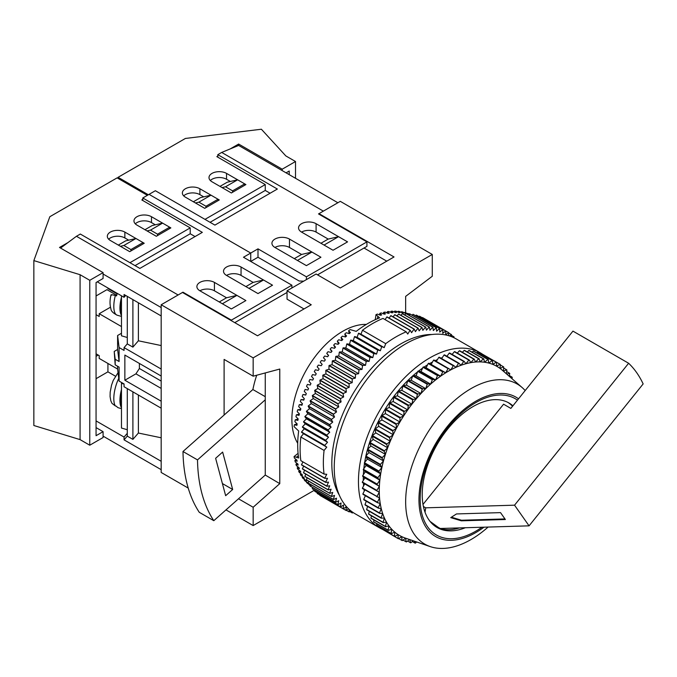 <?xml version="1.0" encoding="UTF-8"?>
<svg xmlns="http://www.w3.org/2000/svg" width="677" height="677" viewBox="0 0 677 677"><rect width="100%" height="100%" fill="white"/><g stroke="black" fill="none" stroke-linecap="round" stroke-linejoin="round"><path stroke-width="1.02" d="M250.735 261.44L250.735 253.054L149.067 194.358L250.735 253.054L250.735 261.44L257.996 257.243L257.996 248.857L243.475 257.243L291.889 285.195L231.373 320.136L182.959 292.185L178.119 294.977L76.45 236.281L80.326 234.047L139.868 268.422L202.321 232.372L142.779 197.989L155.363 190.719L214.914 225.102L277.358 189.044L217.816 154.669L217.816 157.182M337.874 202.745L238.634 145.445L221.684 152.435L217.816 154.669M257.996 248.857L306.41 276.808L366.926 241.875L318.512 213.924L323.352 211.131L221.684 152.435M333.033 250.253L301.57 232.093A10.273 5.932 0 0 1 298.557 227.895A10.273 5.932 0 0 1 304.895 222.42A10.273 5.932 0 0 1 316.091 223.706L347.555 241.875L333.033 250.253L324.038 245.066L338.568 236.679L347.555 241.875L333.033 250.253M274.938 247.46A10.273 5.932 180 0 1 271.934 243.271A10.273 5.932 180 0 1 278.272 237.788A10.273 5.932 180 0 1 289.46 239.074L320.932 257.243L306.41 265.629L274.938 247.46A10.273 5.932 180 0 1 289.46 247.46L289.46 239.074M338.568 236.679L328.193 239.074L316.091 232.093A10.273 5.932 0 0 0 301.57 232.093M311.936 252.056L320.932 257.243L306.41 265.629L297.415 260.433L311.936 252.056L301.57 254.45L289.46 247.46M257.996 257.243L299.149 281.006L303.685 281.175M366.926 241.875L366.926 246.343L317.547 274.854M306.41 276.808L306.41 279.601M270.098 193.241L265.257 190.44L210.065 222.31M218.053 200.646L218.053 199.25L210.996 195.171L200.629 197.574L193.368 201.763M244.685 185.27L244.685 183.873L237.627 179.803L227.252 182.198L219.991 186.395M225.526 186.784L232.583 190.863L244.685 183.873L245.895 184.576L231.373 192.962L212.003 181.783A10.273 5.932 0 0 1 208.998 177.586A10.273 5.932 0 0 1 215.337 172.11A10.273 5.932 0 0 1 226.533 173.397L237.627 179.803L225.526 186.784L222.064 187.588M232.583 192.26L232.583 190.863M198.894 202.161L205.952 206.24L218.053 199.25L219.263 199.943L204.742 208.33L185.38 197.151A10.273 5.932 180 0 1 182.367 192.962A10.273 5.932 180 0 1 188.714 187.478A10.273 5.932 180 0 1 199.901 188.765L210.996 195.171L198.894 202.161L195.441 202.956M205.952 207.636L205.952 206.24M121.471 391.111A18.829 6.872 106.1 0 0 120.396 399.853A18.829 6.872 106.1 0 0 121.471 406.124M118.754 378.375A19.853 7.252 106.1 0 0 115.335 405.938L116.562 406.293A19.853 7.252 106.1 0 0 117.637 407.427A19.853 7.252 106.1 0 0 118.407 407.791L121.471 408.671M121.471 313.883A18.829 6.872 -73.9 0 1 120.396 307.612A18.829 6.872 -73.9 0 1 121.471 298.87M121.471 297.279A19.853 7.252 106.1 0 0 121.471 315.482M111.045 294.833C109.733 300.021 109.691 304.692 110.918 308.847C110.969 310.971 113.059 313.087 117.189 315.203A19.853 7.252 -73.9 0 1 115.335 295.536L116.562 295.891A19.853 7.252 -73.9 0 1 117.273 293.395M114.21 351.439L115.183 364.852L119.093 367.112L119.093 381.083L124.06 383.952L124.06 386.753L161.177 408.18L161.177 401.19L124.864 380.229L124.864 355.07L161.177 376.031L161.177 369.05L124.06 347.614L124.06 350.415L119.093 347.546L119.093 361.518L115.183 359.267L114.21 351.439L117.603 349.484L117.603 335.504L121.471 333.279M115.183 364.852L115.183 359.267M117.603 366.249L117.603 369.05L99.206 358.429L99.206 355.628L96.058 353.817M117.603 335.504L119.093 347.546M138.387 302.78L138.387 340.793L132.895 347.132L127.284 343.891L124.06 347.614M127.284 343.891L127.284 296.374M132.895 391.856L132.895 439.373L127.284 436.132L127.284 388.615M241.054 267.026A10.273 5.932 0 0 0 229.858 265.739A10.273 5.932 0 0 0 223.52 271.223A10.273 5.932 0 0 0 226.533 275.412A10.273 5.932 180 0 1 241.054 275.412L253.156 282.402L263.522 279.999L249.001 288.385L257.996 293.581L272.518 285.195L241.054 267.026L241.054 275.412M263.522 279.999L272.518 285.195L257.996 293.581L226.533 275.412M199.901 290.788L231.373 308.949L245.895 300.571L236.899 295.375L222.378 303.761L231.373 308.949L245.895 300.571L214.423 282.402L214.423 290.788A10.273 5.932 0 0 0 199.901 290.788A10.273 5.932 180 0 1 196.897 286.591A10.273 5.932 180 0 1 203.235 281.116A10.273 5.932 180 0 1 214.423 282.402M76.45 236.281L60.566 248.07M142.779 200.502L142.779 197.989M96.058 378.688L107.922 371.842L107.922 363.456M117.121 293.903L107.922 288.554L107.922 287.987M116.715 295.307L106.949 289.671L96.058 295.959M110.461 307.206L99.206 313.705L121.471 326.559M138.387 395.021L138.387 433.035L161.177 437.791M132.895 439.373L138.387 433.035M127.284 436.132L124.06 439.855L161.177 461.282L161.177 469.669L103.082 436.132M138.387 340.793L161.177 345.558M127.284 433.331L124.06 437.063L124.06 439.855M124.06 437.063L96.058 420.899M115.412 376.167L107.922 371.842M125.668 295.443L124.06 297.305L97.268 281.844M103.082 274.016L161.177 307.553L161.177 315.939L124.06 294.512L124.06 297.305M182.959 292.185L182.959 292.743M96.058 314.687L99.206 316.498L99.206 313.705M291.889 287.987L291.889 285.195M214.423 290.788L226.533 297.77L236.899 295.375M231.373 320.695L231.373 320.136M287.04 292.464L234.758 322.65M132.895 347.132L132.895 299.615M118.331 245.082L125.592 240.894L135.959 238.499L143.016 242.569L130.915 249.559L123.857 245.48L135.959 238.499L124.864 232.093A10.273 5.932 180 0 0 113.668 230.806A10.273 5.932 180 0 0 107.33 236.281A10.273 5.932 180 0 0 110.343 240.479L129.705 251.658L144.226 243.271L143.016 242.569L143.016 243.965M135.028 265.629L190.22 233.768L195.061 236.561M144.954 229.715L152.215 225.526L162.59 223.122L169.648 227.201L157.538 234.183L150.489 230.112L162.59 223.122L151.487 216.716A10.273 5.932 0 0 0 140.3 215.43A10.273 5.932 0 0 0 133.961 220.914A10.273 5.932 0 0 0 136.966 225.102L156.328 236.281L170.858 227.895L169.648 227.201L169.648 228.598M130.915 250.955L130.915 249.559M120.404 246.284L123.857 245.48M157.538 235.588L157.538 234.183M147.027 230.908L150.489 230.112M115.335 295.536C111.713 294.546 110.419 294.453 111.443 295.265M121.471 295.815L121.471 335.809L127.284 337.493M121.471 407.715A19.853 7.252 -73.9 0 1 121.471 389.512M115.335 405.938L111.976 403.357L110.816 400.792L110.072 396.578L110.173 392.178L111.544 385.154L113.22 380.44L118.052 372.672M127.284 429.726L121.471 428.05L121.471 383.326L121.97 382.75M121.471 383.326L124.06 384.071M124.864 380.229L135.925 373.839L139.386 368.491L161.177 381.066M135.925 373.839L161.177 388.42M139.386 368.491L139.386 363.456M117.603 369.05L119.093 381.083M117.603 349.484L119.093 361.518M135.307 223.842A10.273 5.932 180 0 1 151.487 222.589L155.329 224.806M108.675 239.218A10.273 5.932 0 0 1 124.864 237.957L128.698 240.174M103.082 431.655L103.082 437.528L89.762 445.212L89.762 280.303L103.082 272.619L103.082 278.484L96.058 282.537L96.058 435.709L103.082 431.655L96.058 427.602M98.241 355.07L96.058 356.33M142.779 199.385L141.806 199.943L190.22 227.895L129.95 262.693M67.979 242.569L59.508 247.46L103.082 272.619M147.374 195.331L117.121 177.865L49.827 216.716L33.85 260.603L33.85 425.511L80.081 439.618L80.081 274.71L33.85 260.603M89.762 445.212L80.081 439.618M89.762 280.303L80.081 274.71M190.22 233.768L190.22 227.895M183.721 195.89A10.273 5.932 0 0 1 199.901 194.637L203.743 196.855M210.344 180.522A10.273 5.932 180 0 1 226.533 179.261L230.366 181.478M286.075 172.838L289.223 171.019L289.223 174.649M230.163 148.94L238.634 144.049L238.634 145.445M204.987 219.373L265.257 184.576L216.843 156.624L217.816 156.065M282.199 170.596L282.199 169.199L295.519 161.515L295.519 178.288M148.348 194.773L118.086 177.306L118.086 178.423M118.086 177.306L185.38 138.455L261.381 129.231L285.829 155.922L295.519 161.515M282.199 169.199L238.634 144.049M265.257 190.44L265.257 184.576M366.35 324.401A71.889 41.509 120 0 0 342.714 331.315A71.889 41.509 120 0 0 297.711 443.283M349.205 333.592L348.63 330.748A99.274 57.317 -60 0 1 350.085 329.572L356.204 331.366A99.274 57.317 -60 0 1 367.89 323.488A99.274 57.317 -60 0 1 379.577 317.868L376.014 314.602A99.274 57.317 -60 0 1 377.47 314.094L380.525 315.279A99.274 57.317 120 0 1 381.65 314.932L379.865 313.341A99.274 57.317 -60 0 1 381.303 312.943L384.35 314.179A99.274 57.317 120 0 1 385.458 313.908L383.656 312.368A99.274 57.317 -60 0 1 385.078 312.072L388.107 313.349A99.274 57.317 120 0 1 389.199 313.163L387.388 311.665A99.274 57.317 -60 0 1 388.776 311.479L391.797 312.808A99.274 57.317 120 0 1 392.863 312.698L391.044 311.251A99.274 57.317 -60 0 1 392.398 311.175L395.41 312.546A99.274 57.317 120 0 1 396.443 312.52L394.606 311.124A99.274 57.317 -60 0 1 395.927 311.149L398.922 312.571A99.274 57.317 120 0 1 399.929 312.63L398.076 311.285A99.274 57.317 -60 0 1 399.354 311.412L402.324 312.884A99.274 57.317 120 0 1 403.306 313.028L401.427 311.725A99.274 57.317 -60 0 1 402.663 311.962L405.616 313.476A99.274 57.317 120 0 1 406.141 313.603L429.387 327.016A102.701 59.288 -60 0 0 429.21 327.016L405.972 313.595A102.701 59.288 -60 0 1 406.149 313.603A99.274 57.317 120 0 1 406.564 313.705L404.66 312.444A99.274 57.317 -60 0 1 405.853 312.791L408.781 314.356A99.274 57.317 120 0 1 408.959 314.416M348.63 330.748L350.415 332.669A99.274 57.317 120 0 0 349.29 333.617L346.235 332.754A99.274 57.317 -60 0 0 344.796 334.015L346.59 335.978A99.274 57.317 120 0 0 345.482 336.985L342.444 336.164A99.274 57.317 -60 0 0 341.022 337.501L342.833 339.49A99.274 57.317 120 0 0 341.741 340.556L338.712 339.769A99.274 57.317 -60 0 0 337.324 341.183L339.143 343.205A99.274 57.317 120 0 0 338.077 344.331L335.056 343.577A99.274 57.317 -60 0 0 333.702 345.058L335.53 347.115A99.274 57.317 120 0 0 334.497 348.291L331.493 347.563A99.274 57.317 -60 0 0 330.173 349.112L332.018 351.194A99.274 57.317 120 0 0 331.011 352.421L328.023 351.718A99.274 57.317 -60 0 0 326.746 353.335L328.616 355.442A99.274 57.317 120 0 0 327.634 356.711L324.672 356.034A99.274 57.317 -60 0 0 323.437 357.701L325.324 359.834A99.274 57.317 120 0 0 324.385 361.154L321.44 360.494A99.274 57.317 -60 0 0 320.246 362.212L322.159 364.37A99.274 57.317 120 0 0 321.253 365.715L318.334 365.089A99.274 57.317 -60 0 0 317.191 366.849L319.129 369.024A99.274 57.317 120 0 0 318.266 370.404L315.372 369.794A99.274 57.317 -60 0 0 314.289 371.597L316.244 373.78A99.274 57.317 120 0 0 315.431 375.193L312.554 374.593A99.274 57.317 -60 0 0 311.53 376.437L313.51 378.638A99.274 57.317 120 0 0 312.749 380.076L309.897 379.484A99.274 57.317 -60 0 0 308.94 381.354L310.946 383.563A99.274 57.317 120 0 0 310.227 385.027L307.409 384.443A99.274 57.317 -60 0 0 306.52 386.339L308.56 388.556A99.274 57.317 120 0 0 307.891 390.028L305.099 389.461A99.274 57.317 -60 0 0 304.269 391.365L306.342 393.599A99.274 57.317 120 0 0 305.725 395.08L302.966 394.513A99.274 57.317 -60 0 0 302.213 396.434L304.312 398.668A99.274 57.317 120 0 0 303.753 400.149L301.028 399.591A99.274 57.317 -60 0 0 300.343 401.512L302.475 403.746A99.274 57.317 120 0 0 301.976 405.235L299.285 404.677A99.274 57.317 -60 0 0 298.675 406.598L300.842 408.823A99.274 57.317 120 0 0 300.402 410.313L297.736 409.746A99.274 57.317 -60 0 0 297.203 411.658L299.403 413.892A99.274 57.317 120 0 0 299.022 415.365L296.399 414.798A99.274 57.317 -60 0 0 295.942 416.693L298.176 418.919A99.274 57.317 120 0 0 297.863 420.383L295.265 419.808A99.274 57.317 -60 0 0 294.893 421.686L297.161 423.895A99.274 57.317 120 0 0 296.907 425.342L294.351 424.758A99.274 57.317 -60 0 0 294.063 426.612L298.675 431.012A99.274 57.317 -60 0 0 298.675 457.999L294.063 456.552A99.274 57.317 -60 0 0 294.351 458.067L296.907 460.115A99.274 57.317 120 0 0 297.161 461.265L294.893 460.512A99.274 57.317 -60 0 0 295.265 461.959L297.863 463.982A99.274 57.317 120 0 0 298.176 465.074L295.942 464.287A99.274 57.317 -60 0 0 296.399 465.666L299.022 467.655A99.274 57.317 120 0 0 299.403 468.687L297.203 467.866A99.274 57.317 -60 0 0 297.736 469.161L300.402 471.116A99.274 57.317 120 0 0 300.842 472.097L298.675 471.234A99.274 57.317 -60 0 0 299.285 472.453L301.976 474.374A99.274 57.317 120 0 0 302.475 475.279L300.343 474.391A99.274 57.317 -60 0 0 301.028 475.525L303.753 477.403A99.274 57.317 120 0 0 304.312 478.241L302.213 477.31A99.274 57.317 -60 0 0 302.966 478.36L305.725 480.196A99.274 57.317 120 0 0 306.342 480.975L304.269 480.001A99.274 57.317 -60 0 0 305.099 480.949L307.891 482.752A99.274 57.317 120 0 0 308.255 483.141M329.724 493.355A102.701 59.288 -60 0 1 329.648 493.194L306.41 479.773A102.701 59.288 -60 0 0 306.486 479.942L329.724 493.355L332.729 492.441L331.408 496.41A102.701 59.288 -60 0 0 331.502 496.563L308.263 483.15A99.274 57.317 120 0 0 308.56 483.454L306.52 482.439A99.274 57.317 -60 0 0 307.409 483.293L310.227 485.054A99.274 57.317 120 0 0 310.371 485.181M310.252 485.595L309.897 485.384A99.274 57.317 -60 0 1 308.94 484.622L310.946 485.68M432.061 334.489A97.564 56.326 120 0 0 400.809 343.891A97.564 56.326 120 0 0 339.304 495.141M481.956 527.239A78.735 45.461 -60 0 1 475.846 531.157A78.735 45.461 -60 0 1 420.172 499.017A78.735 45.461 -60 0 1 475.846 402.587A78.735 45.461 -60 0 1 517.465 400.141M512.904 405.819A71.889 41.509 120 0 0 508.994 403.001A71.889 41.509 120 0 0 473.054 406.564A71.889 41.509 120 0 0 426.087 469.914A71.889 41.509 120 0 0 437.114 527.518A71.889 41.509 120 0 0 465.319 527.738M512.548 406.268A71.889 41.509 120 0 0 507.962 402.434M518.54 398.812A80.445 46.442 120 0 0 475.846 401.19A80.445 46.442 120 0 0 418.961 499.711A80.445 46.442 120 0 0 475.846 532.554A80.445 46.442 120 0 0 483.987 527.18M525.166 390.57A92.427 53.365 120 0 0 522.145 387.557A92.427 53.365 120 0 0 471.006 388.615A92.427 53.365 120 0 0 409.314 474.805A92.427 53.365 120 0 0 430.301 546.618A92.427 53.365 120 0 0 471.006 539.544A92.427 53.365 120 0 0 488.092 527.061M362.339 481.999L376.861 490.385A100.983 58.307 120 0 0 376.852 490.893L362.33 482.506A100.983 58.307 120 0 1 362.339 481.999L364.852 477.911L362.61 476.261A100.983 58.307 120 0 1 362.652 475.736L365.318 471.776L363.27 469.83A100.983 58.307 120 0 1 363.346 469.296L366.164 465.48L364.319 463.254A100.983 58.307 120 0 1 364.429 462.704L367.374 459.065L365.749 456.56A100.983 58.307 120 0 1 365.885 456.01L368.957 452.558L367.552 449.799A100.983 58.307 120 0 1 367.713 449.232L370.886 445.991L369.71 442.986A100.983 58.307 120 0 1 369.904 442.428L373.154 439.415L372.223 436.183A100.983 58.307 120 0 1 372.443 435.616L375.76 432.848L375.066 429.404A100.983 58.307 120 0 1 375.32 428.846L378.68 426.332L378.24 422.702A100.983 58.307 120 0 1 378.511 422.152L381.896 419.909L381.71 416.11A100.983 58.307 120 0 1 382.006 415.568L385.399 413.613L385.467 409.661A100.983 58.307 120 0 1 385.788 409.136L389.173 407.469L389.478 403.39A100.983 58.307 120 0 1 389.825 402.883L393.185 401.52L393.743 397.331A100.983 58.307 120 0 1 394.107 396.84L397.416 395.8L398.22 391.526A100.983 58.307 120 0 1 398.601 391.052L401.842 390.324L402.891 385.992A100.983 58.307 120 0 1 403.289 385.551L406.454 385.137L407.732 380.77A100.983 58.307 120 0 1 408.138 380.356L411.201 380.271L412.716 375.887A100.983 58.307 120 0 1 413.131 375.498L416.084 375.735L417.811 371.368A100.983 58.307 120 0 1 418.242 371.013L421.052 371.571L422.998 367.239A100.983 58.307 120 0 1 423.43 366.909L426.095 367.797L428.236 363.515A100.983 58.307 120 0 1 428.676 363.227L431.181 364.421L433.508 360.232A100.983 58.307 120 0 1 433.949 359.978L450.806 369.862A97.564 56.326 120 0 0 448.25 371.284A97.564 56.326 120 0 0 445.703 372.807A97.564 56.326 120 0 0 440.617 376.175A97.564 56.326 120 0 0 435.582 379.958A97.564 56.326 120 0 0 430.606 384.121A97.564 56.326 120 0 0 425.731 388.657A97.564 56.326 120 0 0 420.976 393.523A97.564 56.326 120 0 0 416.372 398.711A97.564 56.326 120 0 0 411.938 404.177A97.564 56.326 120 0 0 407.706 409.907A97.564 56.326 120 0 0 403.695 415.856A97.564 56.326 120 0 0 399.929 421.999A97.564 56.326 120 0 0 396.426 428.296A97.564 56.326 120 0 0 393.202 434.719A97.564 56.326 120 0 0 390.282 441.235A97.564 56.326 120 0 0 387.676 447.793A97.564 56.326 120 0 0 385.408 454.377A97.564 56.326 120 0 0 383.478 460.944A97.564 56.326 120 0 0 381.904 467.452A97.564 56.326 120 0 0 380.686 473.866A97.564 56.326 120 0 0 379.848 480.162A97.564 56.326 120 0 0 379.374 486.298A97.564 56.326 120 0 0 379.281 492.238A97.564 56.326 120 0 0 379.56 497.95A97.564 56.326 120 0 0 380.22 503.409A97.564 56.326 120 0 0 381.253 508.579A97.564 56.326 120 0 0 382.64 513.437A97.564 56.326 120 0 0 384.401 517.956A97.564 56.326 120 0 0 386.499 522.102A97.564 56.326 120 0 0 388.936 525.86A97.564 56.326 120 0 0 391.704 529.211A97.564 56.326 120 0 0 394.776 532.139A97.564 56.326 120 0 0 398.144 534.618A97.564 56.326 120 0 0 401.774 536.641A97.564 56.326 120 0 0 405.286 538.071L430.301 546.618M432.544 361.967A94.137 54.355 120 0 0 429.861 363.456A94.137 54.355 120 0 0 429.54 363.642M427.593 364.81A94.137 54.355 120 0 0 424.03 367.112M422.609 368.093A94.137 54.355 120 0 0 418.581 371.081M417.633 371.825A94.137 54.355 120 0 0 413.215 375.507M412.682 375.972A94.137 54.355 120 0 0 365.885 456.027M365.766 456.577A94.137 54.355 120 0 0 364.666 462.408M364.497 463.474A94.137 54.355 120 0 0 363.837 468.628M363.684 470.219A94.137 54.355 120 0 0 363.388 474.645M363.312 476.777A94.137 54.355 120 0 0 363.304 480.425M363.405 483.124A94.137 54.355 120 0 0 363.6 485.934M363.989 489.42A94.137 54.355 120 0 0 364.243 491.147M365.115 495.556A94.137 54.355 120 0 0 365.233 496.055M482.481 354.206A100.983 58.307 120 0 0 480.348 352.861A100.983 58.307 120 0 0 429.861 357.862A100.983 58.307 120 0 0 363.887 446.854A100.983 58.307 120 0 0 379.365 527.772A100.983 58.307 120 0 0 382.573 529.406M480.348 352.861L456.146 338.889A100.983 58.307 120 0 0 405.65 343.891A100.983 58.307 120 0 0 339.676 432.882A100.983 58.307 120 0 0 355.163 513.801L379.365 527.772M436.098 526.901A71.889 41.509 120 0 0 459.438 527.916M430.792 522.272A71.203 41.111 120 0 0 435.404 525.741L440.228 528.483L529.067 525.843L643.15 383.927A167.735 96.845 120 0 0 628.628 363.261L514.545 505.177L529.067 525.843M628.628 363.261L572.954 331.121L510.839 408.392L503.578 404.194L423.007 504.424M442.267 357.642A94.137 54.355 120 0 0 440.905 358.141M437.444 359.572A94.137 54.355 120 0 0 435.125 360.655M383.554 529.973L398.076 538.579A100.983 58.307 120 0 0 398.389 538.748L401.774 536.641L401.96 540.449A100.983 58.307 120 0 0 402.299 540.584L405.667 538.198L406.107 541.837A100.983 58.307 120 0 0 406.462 541.93L409.5 539.51M379.992 527.07L379.932 527.84A100.983 58.307 120 0 0 380.229 528.052L394.75 536.438A100.983 58.307 120 0 1 394.463 536.226L394.776 532.139L391.399 533.654L376.877 525.267A100.983 58.307 120 0 1 376.615 525.022L391.137 533.408A100.983 58.307 120 0 0 391.399 533.654M376.784 523.736L376.615 525.022M373.941 519.995L373.602 521.755A100.983 58.307 120 0 0 373.839 522.035L388.37 530.421A100.983 58.307 120 0 1 388.133 530.133L388.936 525.86L385.662 526.757L371.131 518.37A100.983 58.307 120 0 1 370.928 518.049L385.45 526.435A100.983 58.307 120 0 0 385.662 526.757M371.461 515.849L370.928 518.049M369.354 511.321L368.584 513.936A100.983 58.307 120 0 0 368.77 514.292L383.292 522.678A100.983 58.307 120 0 1 383.114 522.322L384.401 517.956L381.278 518.21L366.756 509.823A100.983 58.307 120 0 1 366.604 509.434L381.126 517.82A100.983 58.307 120 0 0 381.278 518.21M367.636 506.438L366.604 509.434M366.316 501.234L364.988 504.568A100.983 58.307 120 0 0 365.106 504.983L379.636 513.369A100.983 58.307 120 0 1 379.518 512.954L381.253 508.579L378.358 508.19L363.837 499.804A100.983 58.307 120 0 1 363.752 499.355L378.274 507.742A100.983 58.307 120 0 0 378.358 508.19M365.385 495.716L363.752 499.355M364.861 489.928L362.889 493.838A100.983 58.307 120 0 0 362.948 494.312L377.47 502.689A100.983 58.307 120 0 1 377.419 502.224L379.56 497.95L362.449 488.532A100.983 58.307 120 0 1 362.423 488.041L376.945 496.427A100.983 58.307 120 0 0 376.971 496.918M364.734 483.894L362.423 488.041M438.789 357.388L453.311 365.775A100.983 58.307 120 0 1 453.742 365.563L439.221 357.177A100.983 58.307 120 0 0 438.789 357.388L436.352 361.366M444.036 355.019L458.557 363.405A100.983 58.307 120 0 1 458.989 363.227L444.467 354.841A100.983 58.307 120 0 0 444.036 355.019L441.641 358.573M449.223 353.123L463.745 361.51A100.983 58.307 120 0 1 464.177 361.374L449.646 352.988A100.983 58.307 120 0 0 449.223 353.123L446.913 356.254M454.326 351.718L468.856 360.096A100.983 58.307 120 0 1 469.271 360.003L454.749 351.617A100.983 58.307 120 0 0 454.326 351.718L452.134 354.426M459.319 350.804L473.849 359.191A100.983 58.307 120 0 1 474.255 359.14L459.725 350.754A100.983 58.307 120 0 0 459.319 350.804L457.297 353.089M464.177 350.398L478.698 358.776A100.983 58.307 120 0 1 479.096 358.768L464.566 350.381A100.983 58.307 120 0 0 464.177 350.398L462.349 352.268M468.865 350.491L483.386 358.869A100.983 58.307 120 0 1 483.767 358.903L469.246 350.517A100.983 58.307 120 0 0 468.865 350.491L467.291 351.955M473.358 351.084L487.88 359.47A100.983 58.307 120 0 1 488.244 359.538L473.722 351.16A100.983 58.307 120 0 0 473.358 351.084L472.081 352.158M477.64 352.184L492.162 360.57A100.983 58.307 120 0 1 492.501 360.68L477.979 352.294A100.983 58.307 120 0 0 477.64 352.184L476.71 352.878M481.677 353.775L496.199 362.153A100.983 58.307 120 0 1 496.52 362.313L481.999 353.927A100.983 58.307 120 0 0 481.677 353.775L481.144 354.122M522.145 387.557L502.224 370.167A97.564 56.326 120 0 0 500.083 368.449L500.278 364.421A100.983 58.307 120 0 0 499.973 364.234L485.392 355.882M412.285 541.507L415.06 543.106A100.983 58.307 120 0 0 415.441 543.123L416.643 541.947M415.06 543.106L414.519 541.228M407.571 541.041L410.482 542.726A100.983 58.307 120 0 0 410.846 542.776L413.139 540.754M410.482 542.726L409.864 539.637M403.035 540.06L406.107 541.837M398.694 538.562L401.96 540.449M398.076 538.579L398.144 534.618L394.75 536.438M379.932 527.84L394.463 536.226M391.137 533.408L391.704 529.211L388.37 530.421M373.602 521.755L388.133 530.133M385.45 526.435L386.499 522.102L383.292 522.678M368.584 513.936L383.114 522.322M381.126 517.82L382.64 513.437L379.636 513.369M364.988 504.568L379.518 512.954M378.274 507.742L380.22 503.409L377.47 502.689M362.889 493.838L377.419 502.224M376.945 496.427L379.281 492.238L376.852 490.893M376.861 490.385L379.374 486.298L362.61 476.261M362.652 475.736L377.174 484.123A100.983 58.307 120 0 0 377.131 484.647M377.174 484.123L379.848 480.162L377.8 478.216L363.27 469.83M363.346 469.296L377.868 477.683A100.983 58.307 120 0 0 377.8 478.216M377.868 477.683L380.686 473.866L378.849 471.641L364.319 463.254M364.429 462.704L378.951 471.09A100.983 58.307 120 0 0 378.849 471.641M378.951 471.09L381.904 467.452L380.271 464.947L365.749 456.56M365.885 456.01L380.406 464.388A100.983 58.307 120 0 0 380.271 464.947M380.406 464.388L383.478 460.944L382.073 458.185L367.552 449.799M367.713 449.232L382.243 457.618A100.983 58.307 120 0 0 382.073 458.185M382.243 457.618L385.408 454.377L384.24 451.373L369.71 442.986M369.904 442.428L384.434 450.814A100.983 58.307 120 0 0 384.24 451.373M384.434 450.814L387.676 447.793L386.745 444.569L372.223 436.183M372.443 435.616L386.973 444.002A100.983 58.307 120 0 0 386.745 444.569M386.973 444.002L390.282 441.235L389.597 437.791L375.066 429.404M375.32 428.846L389.842 437.232A100.983 58.307 120 0 0 389.597 437.791M389.842 437.232L393.202 434.719L392.762 431.088L378.24 422.702M378.511 422.152L393.041 430.538A100.983 58.307 120 0 0 392.762 431.088M393.041 430.538L396.426 428.296L396.231 424.496L381.71 416.11M382.006 415.568L396.536 423.954A100.983 58.307 120 0 0 396.231 424.496M396.536 423.954L399.929 421.999L399.989 418.047L385.467 409.661M385.788 409.136L400.31 417.514A100.983 58.307 120 0 0 399.989 418.047M400.31 417.514L403.695 415.856L404.008 411.777L389.478 403.39M389.825 402.883L404.347 411.261A100.983 58.307 120 0 0 404.008 411.777M404.347 411.261L407.706 409.907L408.265 405.718L393.743 397.331M394.107 396.84L408.629 405.227A100.983 58.307 120 0 0 408.265 405.718M408.629 405.227L411.938 404.177L412.742 399.912L398.22 391.526M398.601 391.052L413.122 399.438A100.983 58.307 120 0 0 412.742 399.912M413.122 399.438L416.372 398.711L417.413 394.378L402.891 385.992M403.289 385.551L417.811 393.938A100.983 58.307 120 0 0 417.413 394.378M417.811 393.938L420.976 393.523L422.253 389.157L407.732 380.77M408.138 380.356L422.66 388.742A100.983 58.307 120 0 0 422.253 389.157M422.66 388.742L425.731 388.657L427.238 384.274L412.716 375.887M413.131 375.498L427.652 383.884A100.983 58.307 120 0 0 427.238 384.274M427.652 383.884L430.606 384.121L432.332 379.755L417.811 371.368M418.242 371.013L432.764 379.399A100.983 58.307 120 0 0 432.332 379.755M432.764 379.399L435.582 379.958L437.52 375.625L422.998 367.239M423.43 366.909L437.951 375.295A100.983 58.307 120 0 0 437.52 375.625M437.951 375.295L440.617 376.175L442.766 371.901L428.236 363.515M428.676 363.227L443.198 371.614A100.983 58.307 120 0 0 442.766 371.901M443.198 371.614L445.703 372.807L448.039 368.61L433.508 360.232M448.47 368.364A100.983 58.307 120 0 0 448.039 368.61M453.742 365.563L455.892 367.366A97.564 56.326 120 0 0 450.806 369.862L453.311 365.775M458.989 363.227L460.927 365.318A97.564 56.326 120 0 0 455.892 367.366L458.557 363.405M464.177 361.374L465.903 363.744A97.564 56.326 120 0 0 460.927 365.318L463.745 361.51M469.271 360.003L470.777 362.644A97.564 56.326 120 0 0 465.903 363.744L468.856 360.096M474.255 359.14L475.533 362.026A97.564 56.326 120 0 0 470.777 362.644L473.849 359.191M479.096 358.768L480.137 361.89A97.564 56.326 120 0 0 475.533 362.026L478.698 358.776M483.767 358.903L484.571 362.246A97.564 56.326 120 0 0 480.137 361.89L483.386 358.869M488.244 359.538L488.802 363.084A97.564 56.326 120 0 0 484.571 362.246L487.88 359.47M492.501 360.68L492.814 364.404A97.564 56.326 120 0 0 488.802 363.084L492.162 360.57M496.52 362.313L496.579 366.189A97.564 56.326 120 0 0 492.814 364.404L496.199 362.153M500.252 364.92L503.468 366.782L500.083 368.449A97.564 56.326 120 0 0 496.579 366.189L499.973 364.234M503.307 371.114L503.747 367.01A100.983 58.307 120 0 0 503.468 366.782M503.637 368.043L506.667 369.786A100.983 58.307 120 0 1 506.912 370.057L506.32 373.738M503.341 371.14L506.667 369.786M506.667 371.58L509.536 373.239A100.983 58.307 120 0 1 509.764 373.543L509.18 376.234M506.76 374.119L509.536 373.239M509.332 375.532L512.074 377.114A100.983 58.307 120 0 1 512.269 377.453L511.947 378.655M510.576 377.453L512.074 377.114M431.181 364.421L445.703 372.807M426.095 367.797L440.617 376.175M421.052 371.571L435.582 379.958M416.084 375.735L430.606 384.121M411.201 380.271L425.731 388.657M406.454 385.137L420.976 393.523M401.842 390.324L416.372 398.711M397.416 395.8L411.938 404.177M393.185 401.52L407.706 409.907M389.173 407.469L403.695 415.856M385.399 413.613L399.929 421.999M381.896 419.909L396.426 428.296M378.68 426.332L393.202 434.719M375.76 432.848L390.282 441.235M373.154 439.415L387.676 447.793M370.886 445.991L385.408 454.377M368.957 452.558L383.478 460.944M367.374 459.065L381.904 467.452M366.164 465.48L380.686 473.866M365.318 471.776L379.848 480.162M364.852 477.911L379.374 486.298M430.039 521.375L438.374 527.459M423.404 506.498L425.706 507.826L425.038 512.235M425.706 507.826L514.545 505.177M456.501 513.936L450.747 517.626L461.342 520.825L505.364 519.513L500.523 512.624L456.501 513.936M345.575 336.901L344.796 334.015M341.987 340.311L341.022 337.501M338.475 343.908L337.324 341.183M335.047 347.665L333.702 345.058M331.705 351.575L330.173 349.112M328.463 355.628L326.746 353.335M305.818 394.86L302.966 394.513M303.922 399.692L301.028 399.591M302.204 404.541L299.285 404.677M300.673 409.39L297.736 409.746M299.319 414.222L296.399 414.798M298.151 419.038L295.265 419.808M297.101 423.836L294.351 424.758M298.083 453.353L294.063 456.552M296.103 459.471L294.893 460.512M297 463.305L295.942 464.287M298.108 466.961L297.203 467.866M299.437 470.413L298.675 471.234M300.977 473.663L300.343 474.391M302.721 476.684L302.213 477.31M304.658 479.485L304.269 480.001M407.622 313.73L407.766 313.451A99.274 57.317 -60 0 1 408.908 313.9L409.263 314.103M404.457 312.884L404.66 312.444M401.173 312.309L401.427 311.725M397.78 312.029L398.076 311.285M394.293 312.038L394.606 311.124M390.705 312.325L391.044 311.251M387.049 312.901L387.388 311.665M383.334 313.764L383.656 312.368M379.569 314.907L379.865 313.341M375.261 319.679L376.014 314.602M358.463 333.355L381.701 346.776A102.701 59.288 -60 0 1 381.904 346.616L358.666 333.194A102.701 59.288 -60 0 0 358.463 333.355L357.109 337.332L354.689 336.528L377.927 349.95A102.701 59.288 -60 0 0 377.732 350.119L354.494 336.697A102.701 59.288 -60 0 1 354.689 336.528M410.042 330.368A102.701 59.288 -60 0 1 410.237 330.3L386.999 316.887A102.701 59.288 -60 0 0 386.804 316.954L410.042 330.368L407.732 334.057L406.217 331.823A102.701 59.288 -60 0 0 385.721 343.662L362.483 330.241L360.976 334.218L358.666 333.194M354.494 336.697L353.301 340.666L350.779 340.091L374.017 353.504A102.701 59.288 -60 0 0 373.822 353.682L350.584 340.269A102.701 59.288 -60 0 1 350.779 340.091M350.584 340.269L349.544 344.212L346.929 343.857L370.167 357.27A102.701 59.288 -60 0 0 369.98 357.464L346.742 344.043A102.701 59.288 -60 0 1 346.929 343.857M346.742 344.043L345.871 347.961L343.163 347.826L366.401 361.239A102.701 59.288 -60 0 0 366.215 361.442L342.977 348.02A102.701 59.288 -60 0 1 343.163 347.826M342.977 348.02L342.274 351.896L339.49 351.981L362.728 365.394A102.701 59.288 -60 0 0 362.55 365.605L339.312 352.192A102.701 59.288 -60 0 1 339.49 351.981M339.312 352.192L338.779 356L335.927 356.305L359.157 369.727A102.701 59.288 -60 0 0 358.988 369.938L335.75 356.525A102.701 59.288 -60 0 1 335.927 356.305M335.75 356.525L335.386 360.266L332.475 360.799L355.713 374.212A102.701 59.288 -60 0 0 355.543 374.44L332.305 361.027A102.701 59.288 -60 0 1 332.475 360.799M332.305 361.027L332.111 364.683L329.149 365.436L352.387 378.849A102.701 59.288 -60 0 0 352.226 379.086L328.988 365.665A102.701 59.288 -60 0 1 329.149 365.436M328.988 365.665L328.963 369.236L325.959 370.201L349.197 383.622A102.701 59.288 -60 0 0 349.044 383.859L325.806 370.437A102.701 59.288 -60 0 1 325.959 370.201M325.806 370.437L325.959 373.907L322.921 375.092L346.159 388.505A102.701 59.288 -60 0 0 346.006 388.75L322.768 375.329A102.701 59.288 -60 0 1 322.921 375.092M322.768 375.329L323.098 378.68L320.035 380.076L343.273 393.489A102.701 59.288 -60 0 0 343.129 393.735L319.891 380.322A102.701 59.288 -60 0 1 320.035 380.076M319.891 380.322L320.39 383.546L317.318 385.145L340.548 398.567A102.701 59.288 -60 0 0 340.421 398.812L317.183 385.399A102.701 59.288 -60 0 1 317.318 385.145M317.183 385.399L317.851 388.488L314.771 390.29L338.009 403.704A102.701 59.288 -60 0 0 337.891 403.957L314.653 390.544A102.701 59.288 -60 0 1 314.771 390.29M314.653 390.544L315.482 393.489L312.41 395.486L335.648 408.9A102.701 59.288 -60 0 0 335.538 409.153L312.3 395.74A102.701 59.288 -60 0 1 312.41 395.486M312.3 395.74L313.299 398.533L310.235 400.716L333.473 414.138A102.701 59.288 -60 0 0 333.372 414.392L310.134 400.979A102.701 59.288 -60 0 1 310.235 400.716M310.134 400.979L311.293 403.602L308.263 405.972L331.502 419.385A102.701 59.288 -60 0 0 331.408 419.647L308.17 406.234A102.701 59.288 -60 0 1 308.263 405.972M308.17 406.234L309.491 408.688L306.486 411.227L329.724 424.648A102.701 59.288 -60 0 0 329.648 424.902L306.41 411.489A102.701 59.288 -60 0 1 306.486 411.227M306.41 411.489L307.883 413.765L304.921 416.473L328.159 429.895A102.701 59.288 -60 0 0 328.091 430.149L304.853 416.736A102.701 59.288 -60 0 1 304.921 416.473M304.853 416.736L306.478 418.818L303.575 421.695L326.813 435.108A102.701 59.288 -60 0 0 326.754 435.362L303.516 421.949A102.701 59.288 -60 0 1 303.575 421.695M303.516 421.949L305.276 423.844L302.441 426.865L325.679 440.278A102.701 59.288 -60 0 0 325.629 440.532L302.391 427.119A102.701 59.288 -60 0 1 302.441 426.865M302.391 427.119L304.295 428.812L301.527 431.977L324.765 445.39A102.701 59.288 -60 0 0 324.732 445.644L301.493 432.222A102.701 59.288 -60 0 1 301.527 431.977M301.493 432.222L303.524 433.72L300.842 437.012L324.08 450.425A102.701 59.288 -60 0 0 324.08 474.095L300.842 460.682A102.701 59.288 -60 0 1 300.842 437.012M324.732 478.131L301.493 464.718A102.701 59.288 -60 0 0 301.527 464.921L324.765 478.334A102.701 59.288 -60 0 1 324.732 478.131L326.763 474.289L324.08 474.095M302.974 461.909L301.493 464.718M325.629 482.202L302.391 468.78A102.701 59.288 -60 0 0 302.441 468.975L325.679 482.396A102.701 59.288 -60 0 1 325.629 482.202L327.533 478.3L324.765 478.334M303.677 466.157L302.391 468.78M326.754 486.069L303.516 472.656A102.701 59.288 -60 0 0 303.575 472.842L326.813 486.255A102.701 59.288 -60 0 1 326.754 486.069L328.514 482.142L325.679 482.396M304.608 470.227L303.516 472.656M328.091 489.742L304.853 476.32A102.701 59.288 -60 0 0 304.921 476.498L328.159 489.911A102.701 59.288 -60 0 1 328.091 489.742L329.716 485.781L326.813 486.255M305.759 474.103L304.853 476.32M307.146 477.784L306.41 479.773M331.408 496.41L308.17 482.997A102.701 59.288 -60 0 0 308.263 483.15M308.754 481.245L308.17 482.997M333.372 499.398L310.134 485.984A102.701 59.288 -60 0 0 310.235 486.12L333.473 499.541A102.701 59.288 -60 0 1 333.372 499.398L334.531 495.437L331.502 496.563M310.574 484.487L310.134 485.984M335.538 502.139L312.3 488.718A102.701 59.288 -60 0 0 312.41 488.845L335.648 502.266A102.701 59.288 -60 0 1 335.538 502.139L336.528 498.196L333.473 499.541M312.605 487.491L312.3 488.718M337.891 504.619L314.653 491.197A102.701 59.288 -60 0 0 314.771 491.316L338.009 504.729A102.701 59.288 -60 0 1 337.891 504.619L338.72 500.709L335.648 502.266M314.847 490.258L314.653 491.197M340.421 506.836L317.183 493.423A102.701 59.288 -60 0 0 317.318 493.525L340.548 506.938A102.701 59.288 -60 0 1 340.421 506.836L341.09 502.977L338.009 504.729M317.293 492.771L317.183 493.423M343.129 508.782L319.891 495.369A102.701 59.288 -60 0 0 320.035 495.454L343.273 508.867A102.701 59.288 -60 0 1 343.129 508.782L343.628 504.983L340.548 506.938M348.477 508.749L346.159 510.526A102.701 59.288 -60 0 1 346.006 510.45L322.768 497.036M350.652 510.686L349.197 511.897A102.701 59.288 -60 0 1 349.044 511.837L346.421 510.323M352.996 512.438L352.387 512.988A102.701 59.288 -60 0 1 352.226 512.938L349.696 511.482M453.878 337.696L454.055 336.892A102.701 59.288 -60 0 0 453.928 336.774L451.407 335.318M451.195 336.545L451.517 334.675A102.701 59.288 -60 0 0 451.39 334.573L448.766 333.059M448.428 335.623L448.809 332.729A102.701 59.288 -60 0 0 448.673 332.635L422.693 317.64A102.701 59.288 -60 0 0 422.55 317.564L422.287 317.767M448.673 332.635L445.61 334.785L445.931 331.061A102.701 59.288 -60 0 0 445.788 330.985L422.55 317.564M419.503 316.193L442.741 329.606A102.701 59.288 -60 0 1 442.893 329.674L419.655 316.252A102.701 59.288 -60 0 0 419.503 316.193L419.004 316.608M416.321 315.11L439.559 328.523A102.701 59.288 -60 0 1 439.72 328.573L416.482 315.152A102.701 59.288 -60 0 0 416.321 315.11L415.602 315.753M412.995 314.306L436.233 327.727A102.701 59.288 -60 0 1 436.394 327.761L413.156 314.34A102.701 59.288 -60 0 0 412.995 314.306L412.081 315.194M409.543 313.806L432.781 327.219A102.701 59.288 -60 0 1 432.95 327.236L409.712 313.823A102.701 59.288 -60 0 0 409.543 313.806L408.459 314.932M405.972 313.595L404.744 314.974M402.299 313.679L425.537 327.101A102.701 59.288 -60 0 1 425.723 327.084L402.485 313.671A102.701 59.288 -60 0 0 402.299 313.679L400.945 315.321M398.533 314.06L421.771 327.482A102.701 59.288 -60 0 1 421.957 327.448L398.719 314.035A102.701 59.288 -60 0 0 398.533 314.06L397.069 315.956M394.691 314.737L417.929 328.15A102.701 59.288 -60 0 1 418.115 328.108L394.877 314.695A102.701 59.288 -60 0 0 394.691 314.737L393.134 316.895M390.773 315.702L414.011 329.115A102.701 59.288 -60 0 1 414.206 329.064L390.967 315.643A102.701 59.288 -60 0 0 390.773 315.702L389.14 318.122M386.804 316.954L385.12 319.637M328.159 489.911L331.112 489.217L329.648 493.194M343.273 508.867L346.336 506.726L346.006 510.45M349.146 509.383L349.044 511.837M352.218 511.888L352.226 512.938M453.928 336.774L453.023 337.298M451.39 334.573L449.308 335.894M445.788 330.985L442.741 333.312L442.893 329.674M442.741 329.606L439.737 332.111L439.72 328.573M439.559 328.523L436.589 331.197L436.394 327.761M436.233 327.727L433.314 330.562L432.95 327.236M432.781 327.219L429.929 330.207L429.387 327.016M429.21 327.016L426.425 330.139L425.723 327.084M425.537 327.101L422.829 330.359L421.957 327.448M421.771 327.482L419.156 330.858L418.115 328.108M417.929 328.15L415.399 331.645L414.206 329.064M414.011 329.115L411.591 332.712L410.237 330.3M385.721 343.662L384.214 347.631L381.904 346.616M381.701 346.776L380.347 350.745L377.927 349.95M377.732 350.119L376.539 354.088L374.017 353.504M373.822 353.682L372.782 357.634L370.167 357.27M369.98 357.464L369.109 361.374L366.401 361.239M366.215 361.442L365.512 365.309L362.728 365.394M362.55 365.605L362.017 369.414L359.157 369.727M358.988 369.938L358.624 373.687L355.713 374.212M355.543 374.44L355.349 378.104L352.387 378.849M352.226 379.086L352.201 382.649L349.197 383.622M349.044 383.859L349.197 387.32L346.159 388.505M346.006 388.75L346.336 392.093L343.273 393.489M343.129 393.735L343.628 396.959L340.548 398.567M340.421 398.812L341.09 401.901L338.009 403.704M337.891 403.957L338.72 406.902L335.648 408.9M335.538 409.153L336.528 411.946L333.473 414.138M333.372 414.392L334.531 417.015L331.502 419.385M331.408 419.647L332.729 422.101L329.724 424.648M329.648 424.902L331.112 427.179L328.159 429.895M328.091 430.149L329.716 432.239L326.813 435.108M326.754 435.362L328.514 437.257L325.679 440.278M325.629 440.532L327.533 442.233L324.765 445.39M324.732 445.644L326.763 447.133L324.08 450.425M406.217 331.823L382.979 318.41A102.701 59.288 -60 0 0 362.483 330.241M407.766 313.451L409.687 314.661M326.763 447.133L303.524 433.72M327.533 442.233L304.295 428.812M328.514 437.257L305.276 423.844M329.716 432.239L306.478 418.818M331.112 427.179L307.883 413.765M332.729 422.101L309.491 408.688M334.531 417.015L311.293 403.602M336.528 411.946L313.299 398.533M338.72 406.902L315.482 393.489M341.09 401.901L317.851 388.488M343.628 396.959L320.39 383.546M346.336 392.093L323.098 378.68M349.197 387.32L325.959 373.907M352.201 382.649L328.963 369.236M355.349 378.104L332.111 364.683M358.624 373.687L335.386 360.266M362.017 369.414L338.779 356M365.512 365.309L342.274 351.896M369.109 361.374L345.871 347.961M372.782 357.634L349.544 344.212M376.539 354.088L353.301 340.666M380.347 350.745L357.109 337.332M384.214 347.631L360.976 334.218M256.701 375.236A89 51.384 120 0 0 252.876 389.529L265.257 396.671M213.797 520.689A184.855 106.729 -60 0 1 197.506 459.895L265.257 399.811L265.257 475.051L213.797 520.689L199.266 512.303A184.855 106.729 -60 0 1 182.985 451.508L252.876 389.529M232.668 489.479L225.653 495.699L215.624 458.295L222.64 452.075L232.668 489.479L222.394 483.556M197.506 459.895L182.985 451.508M265.257 475.051L279.779 483.64L279.779 369.05L253.156 376.184L224.104 359.411L224.104 415.043M265.257 372.942L265.257 399.811M238.49 498.788L253.156 507.251L279.779 483.64M303.99 308.949L287.04 299.166L287.04 290.788L311.251 304.76L257.514 335.784L182.477 292.464L161.177 304.76L253.156 357.862L432.281 254.45L432.281 276.25L405.65 296.374L405.65 312.732M245.895 286.591L253.156 282.402M219.263 301.967L226.533 297.77M301.57 254.45L294.309 258.639M328.193 239.074L320.932 243.271M287.04 290.788L316.091 274.016L340.294 287.987L394.031 256.964L318.994 213.644L318.994 214.203M386.77 261.161L364.014 248.019M432.281 254.45L340.294 201.348L318.994 213.644M253.156 507.251L253.156 525.572L225.983 509.883M253.156 357.862L253.156 376.184M161.177 304.76L161.177 472.461L188.223 488.083M253.156 525.572L314.585 490.106M451.407 517.203L461.46 520.232L504.957 518.937M461.46 520.232L461.342 520.825M316.091 232.093L316.091 223.706M124.864 237.957L124.864 232.093M151.487 222.589L151.487 216.716M226.533 179.261L226.533 173.397M199.901 194.637L199.901 188.765M377.427 318.732L377.8 316.235M298.345 455.706L296.365 457.28M117.189 315.203L121.471 316.438"/></g></svg>
